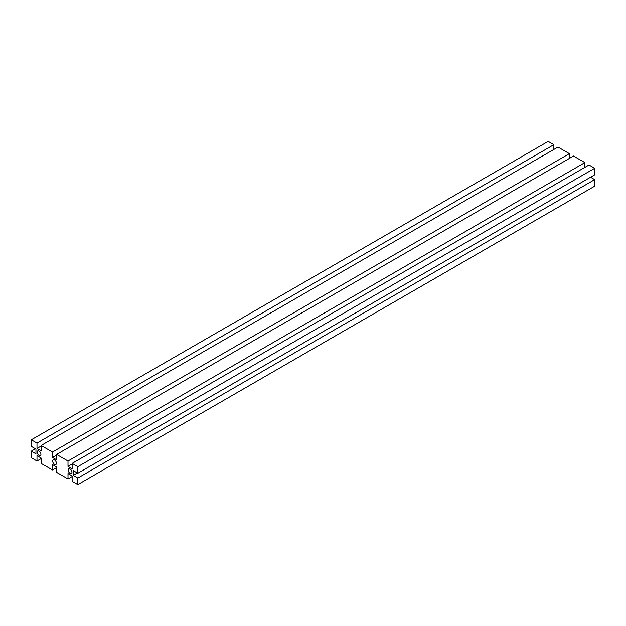 <?xml version="1.0" encoding="UTF-8"?>
<svg xmlns="http://www.w3.org/2000/svg" width="626" height="626" viewBox="0 0 626 626"><rect width="100%" height="100%" fill="white"/><g stroke="black" fill="none" stroke-linecap="round" stroke-linejoin="round"><path stroke-width="0.94" d="M71.951 472.254A2.668 1.542 60 0 1 71.403 473.475A2.668 1.542 60 0 1 69.345 472.755A2.668 1.542 60 0 1 68.179 470.071A2.668 1.542 60 0 1 68.735 468.851A2.668 1.542 60 0 1 70.785 469.563A2.668 1.542 60 0 1 71.951 472.254M56.45 463.295A2.668 1.542 60 0 1 55.894 464.523A2.668 1.542 60 0 1 53.836 463.803A2.668 1.542 60 0 1 52.67 461.119A2.668 1.542 60 0 1 53.226 459.899A2.668 1.542 60 0 1 55.284 460.611A2.668 1.542 60 0 1 56.45 463.295M40.94 454.343A2.668 1.542 60 0 1 40.385 455.564A2.668 1.542 60 0 1 38.335 454.852A2.668 1.542 60 0 1 37.169 452.168A2.668 1.542 60 0 1 37.717 450.947A2.668 1.542 60 0 1 39.774 451.659A2.668 1.542 60 0 1 40.94 454.343M77.82 484.594L72.131 481.308L72.131 475.94L67.999 473.546L67.999 478.921L56.63 472.356L56.63 466.98L52.49 464.594L52.49 469.969L41.12 463.404L41.12 458.029L36.989 455.642L36.989 461.018L31.3 457.731L31.3 451.166L35.948 453.85L35.948 449.077L31.3 446.393L31.3 439.828L36.989 443.114L36.989 448.482L41.12 450.869L41.12 445.501L52.49 452.066L52.49 457.434L56.63 459.82L56.63 454.453L67.999 461.018L67.999 466.386L72.131 468.772L72.131 463.404L77.82 466.683L77.82 473.248L73.164 470.564L73.164 475.337L77.82 478.029L77.82 484.594L594.7 186.172L594.7 179.607L77.82 478.029M72.131 476.535L67.999 478.921M56.63 467.583L52.49 469.969M41.12 458.631L36.989 461.018M35.432 448.779L31.3 451.166M553.869 149.465L553.869 144.692L548.18 141.406L31.3 439.828M553.869 144.692L36.989 443.114M41.12 446.095L36.989 448.482M569.37 158.417L569.37 153.644L558.001 147.079L41.12 445.501M569.37 153.644L52.49 452.066M56.63 455.047L52.49 457.434M584.88 167.369L584.88 162.596L573.51 156.03L56.63 454.453M584.88 162.596L67.999 461.018M72.131 463.999L67.999 466.386M77.82 473.248L594.7 174.834L594.7 168.269L589.011 164.982L72.131 463.404M594.7 168.269L77.82 466.683M77.303 472.951L73.164 475.337M594.7 179.607L590.568 177.221"/></g></svg>
